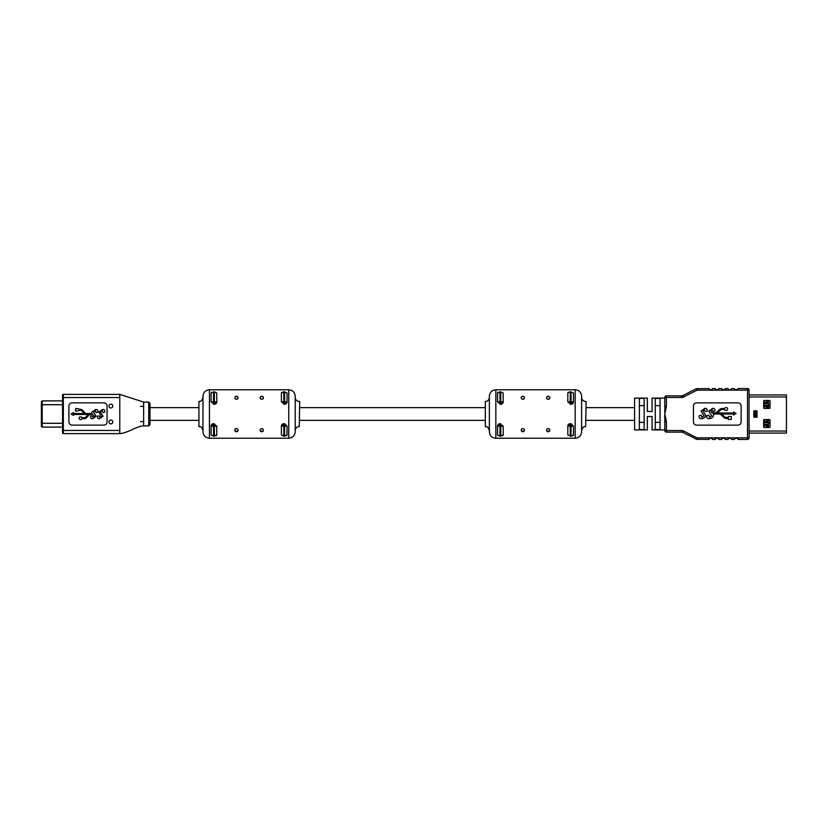 <?xml version="1.0" encoding="UTF-8"?>
<svg xmlns="http://www.w3.org/2000/svg" width="828" height="828" viewBox="0 0 828 828"><rect width="100%" height="100%" fill="white"/><g stroke="black" fill="none" stroke-linecap="round" stroke-linejoin="round"><path stroke-width="1.24" d="M634.6 407.645L586.141 407.645M484.856 407.645L299.736 407.645M198.451 407.645L149.992 407.645M110.88 404.147A1.904 1.904 0 0 0 109.224 407.003A1.904 1.904 0 0 0 112.536 407.003A1.904 1.904 0 0 0 110.88 404.147M110.88 420.044A1.904 1.904 0 0 0 108.975 421.949A1.904 1.904 0 0 0 110.88 423.853A1.904 1.904 0 0 0 112.784 421.949A1.904 1.904 0 0 0 110.88 420.044M72.088 402.874L103.883 402.874A3.177 3.177 0 0 1 107.06 406.051L107.06 421.949A3.177 3.177 0 0 1 103.883 425.126L72.088 425.126A3.177 3.177 0 0 1 68.91 421.949L68.91 406.051A3.177 3.177 0 0 1 72.088 402.874M63.342 394.366L63.342 397.543L62.545 397.543L62.545 395.163A0.797 0.797 0 0 1 63.342 394.366L119.781 394.366L119.781 397.543L63.342 397.543L63.342 430.456L119.781 430.456L119.781 433.634L63.342 433.634A0.797 0.797 0 0 1 62.545 432.837L62.545 397.543L62.545 400.897L42.197 400.897L42.197 427.103L41.4 426.306L41.4 402.822M41.4 423.284L62.545 423.284L62.545 430.456L63.342 430.456L63.342 433.634M41.4 404.716L62.545 404.716L62.545 400.897M143.637 402.077L143.637 425.923L148.719 425.923L148.719 402.077L143.637 402.077L119.781 394.366L119.781 433.634C128.35 432.92 137.231 425.809 143.637 425.923M149.992 424.65L149.992 403.35L149.992 424.65L148.719 425.923L149.992 424.65M140.449 421.628L143.637 421.628M95.831 409.436L91.815 412.168L91.856 413.534L86.112 413.534A1.17 1.17 0 0 1 85.263 413.172L82.251 409.995A2.091 2.091 0 0 0 80.73 409.342L75.607 408.401L75.607 411.205L80.73 410.264A1.17 1.17 0 0 1 81.579 410.626L84.332 413.534L73.516 413.534L73.516 412.603L71.084 414L73.516 415.397L73.516 414.466L88.306 414.466L85.553 417.374A1.17 1.17 0 0 1 84.704 417.736L81.827 417.736A1.397 1.397 0 0 0 79.674 417.074A1.397 1.397 0 0 0 79.674 419.32A1.397 1.397 0 0 0 81.827 418.657L84.704 418.657A2.091 2.091 0 0 0 86.226 418.005L89.238 414.828A1.17 1.17 0 0 1 90.086 414.466L92.695 414.466L94.527 416.38L93.036 417.509L92.322 415.998L90.749 415.998C90.221 417.736 90.832 418.678 92.581 418.802L96.151 416.225L93.429 412.065L95.396 410.678L96.038 412.603L97.787 412.116C98.221 410.429 97.569 409.539 95.831 409.436M102.744 409.436L98.739 412.168L101.44 416.38L99.95 417.509L99.246 415.998L97.673 415.998C97.145 417.736 97.756 418.678 99.505 418.802L103.076 416.225L100.343 412.065L102.32 410.678L102.962 412.603L104.711 412.116C105.135 410.429 104.483 409.539 102.744 409.436M41.4 425.178L41.4 426.306M767.121 400.483L767.121 403.184L767.121 402.553L763.675 402.553M767.059 405.73L767.121 406.372L767.059 405.73M767.121 419.568L767.121 422.27L767.121 421.628L763.675 421.628M767.059 424.816L767.121 425.447L767.059 424.816M754.536 416.38L755.912 416.38L755.912 417.177M755.912 410.823L755.912 411.619L754.536 411.619M763.675 425.447L767.121 425.447L767.121 427.517M763.675 406.372L767.121 406.372L767.121 408.432M770.03 405.254L768.477 405.254M768.477 422.746L770.03 422.746M768.477 400.483L768.477 408.432M768.477 419.568L768.477 427.517M767.359 400.483L767.359 403.66L763.675 403.66M763.675 405.254L767.359 405.254L767.359 408.432M767.359 419.568L767.359 422.746L763.675 422.746M763.675 424.34L767.359 424.34L767.359 427.517M786.445 426.037L786.445 424.743M753.853 417.177L757.03 417.177L757.03 410.823L753.853 410.823L753.853 417.177M786.445 394.925L749.081 394.925L786.445 394.925L786.445 433.075L749.081 433.075L786.445 433.075M764.306 419.568A0.631 0.631 0 0 0 763.675 420.2L763.675 426.875A0.631 0.631 0 0 0 764.306 427.517L769.398 427.517A0.631 0.631 0 0 0 770.03 426.875L770.03 420.2A0.631 0.631 0 0 0 769.398 419.568L764.306 419.568M769.398 408.432A0.631 0.631 0 0 0 770.03 407.8L770.03 401.125A0.631 0.631 0 0 0 769.398 400.483L764.306 400.483A0.631 0.631 0 0 0 763.675 401.125L763.675 407.8A0.631 0.631 0 0 0 764.306 408.432L769.398 408.432M652.091 398.102L664.812 398.102M681.537 397.461L664.812 397.461A1.594 1.594 0 0 1 666.405 395.877A1.594 1.594 0 0 0 664.812 397.461A1.594 1.594 0 0 1 666.405 395.877A1.594 1.594 0 0 0 664.812 397.461L664.812 430.539A1.594 1.594 0 0 0 666.405 432.123L681.537 432.123A3.177 3.177 0 0 1 682.986 432.475L696.648 439.264A6.355 6.355 0 0 1 695.251 438.747A6.355 6.355 0 0 0 696.648 439.264L696.99 437.846L747.487 437.846L747.487 390.154L696.99 390.154L696.648 388.736A6.355 6.355 0 0 0 695.251 389.253L682.986 395.525A3.177 3.177 0 0 1 681.537 395.877L681.537 397.461A4.771 4.771 0 0 0 683.711 396.943L682.986 395.525M652.091 411.454L652.091 398.102L652.091 411.454L647.32 411.454L647.32 398.102L647.32 411.454M647.32 429.898L634.6 429.898L634.6 398.102L647.32 398.102M652.091 416.546L652.091 429.898L652.091 416.546L647.32 416.546L647.32 429.898L647.32 416.546M639.371 429.577L639.371 398.423L644.143 398.423L644.143 429.577L639.371 429.577M655.269 429.577L655.269 398.423L660.04 398.423L660.04 429.577L655.269 429.577M711.759 412.634L714.75 413.006A2.981 2.981 0 0 0 716.789 412.199L719.542 409.601A3.964 3.964 0 0 1 722.264 408.525L724.697 408.525A1.49 1.49 0 0 1 726.994 407.821A1.49 1.49 0 0 1 726.994 410.222A1.49 1.49 0 0 1 724.697 409.518L722.264 409.518A2.981 2.981 0 0 0 720.225 410.326L717.379 413.006L733.556 413.006L733.556 412.013L736.123 413.493L733.556 414.973L733.556 413.99L721.612 413.99L724.459 416.66A2.981 2.981 0 0 0 726.498 417.467L728.34 417.467L728.34 416.474L731.321 416.474L731.321 419.454L728.34 419.454L728.34 418.461L726.498 418.461A3.964 3.964 0 0 1 723.775 417.384L721.022 414.797A2.981 2.981 0 0 0 718.983 413.99L713.425 413.99L713.55 415.656C712.732 417.622 711.242 418.637 709.099 418.689C707.164 418.575 706.439 417.581 706.915 415.718L708.861 415.17L709.575 417.312L711.759 415.77L708.737 411.143L712.701 408.276C714.636 408.421 715.32 409.456 714.74 411.392L712.98 411.392L712.204 409.715L710.548 410.967L712.432 413.006M698.139 388.56A6.355 6.355 0 0 0 696.648 388.736L709.016 388.56L709.492 389.677L712.028 389.677L712.504 388.56L715.371 388.56L715.847 389.677L718.394 389.677L718.87 388.56L721.737 388.56L722.213 389.677L724.748 389.677L725.235 388.56L728.091 388.56L728.568 389.677L731.114 389.677L731.59 388.56L734.457 388.56L734.933 389.677L737.479 389.677L737.955 388.56L747.487 388.56A1.594 1.594 0 0 1 749.081 390.154L749.081 437.846L749.081 431.046L786.445 431.046M737.479 438.322L734.933 438.322L734.457 439.44L731.59 439.44L731.114 438.322L728.568 438.322L728.091 439.44L725.235 439.44L724.748 438.322L722.213 438.322L721.737 439.44L718.87 439.44L718.394 438.322L715.847 438.322L715.371 439.44L712.504 439.44L712.028 438.322L709.492 438.322L709.016 439.44L696.648 439.264A6.355 6.355 0 0 0 698.139 439.44A6.355 6.355 0 0 1 696.648 439.264M747.622 439.43L747.487 437.846L749.081 437.846A1.594 1.594 0 0 1 747.487 439.44L737.955 439.44L737.955 438.799M693.429 421.949A3.177 3.177 0 0 0 696.607 425.126L737.945 425.126A3.177 3.177 0 0 0 741.132 421.949L741.132 406.051A3.177 3.177 0 0 0 737.945 402.874L696.607 402.874A3.177 3.177 0 0 0 693.429 406.051L693.429 421.949M664.812 406.3L666.405 406.3L664.812 414L666.405 421.7L664.812 421.7M747.622 388.57L747.487 390.154L749.081 390.154L749.081 396.954L786.445 396.954M655.269 422.363L660.04 422.363M660.04 405.637L655.269 405.637M639.371 422.363L644.143 422.363M644.143 405.637L639.371 405.637M666.405 406.3L666.405 395.877L681.537 395.877M704.069 412.634L705.86 415.656C705.042 417.622 703.552 418.637 701.409 418.689C699.474 418.575 698.749 417.581 699.225 415.718L701.171 415.17L701.885 417.312L704.069 415.77L701.047 411.143L705.011 408.276C706.957 408.421 707.63 409.456 707.05 411.392L705.301 411.392L704.514 409.715L702.858 410.967L704.069 412.634M749.081 437.846L748.615 438.975M696.648 388.736L695.251 389.253M213.562 436.201L211.13 434.979L211.13 426.13A2.422 2.422 0 0 1 213.562 423.708L211.13 426.13L213.562 426.13L213.562 436.201L216.791 434.979L216.791 426.13L213.562 423.708L213.562 426.13L216.791 426.13M211.13 401.87L214.369 404.292A2.422 2.422 0 0 0 216.791 401.87L216.791 393.021L214.369 391.799L211.13 393.021L211.13 401.87L213.562 401.87L213.562 404.292M211.171 392.782L211.782 392.151M211.14 425.902L211.295 425.261M213.562 391.799L213.562 401.87L214.369 401.87L214.369 404.292L216.791 401.87L214.369 401.87L214.369 391.799M216.781 402.097L216.129 403.526M216.75 435.217L216.139 435.849M236.415 428.542C234.831 429.049 234.407 429.918 235.131 431.129L237.698 431.129C238.423 429.918 237.998 429.049 236.415 428.542M261.772 428.542C260.199 429.049 259.764 429.918 260.489 431.129L263.056 431.129C263.78 429.918 263.356 429.049 261.772 428.542L261.772 428.542M287.057 426.13L283.828 426.13L283.828 423.708A2.422 2.422 0 0 0 281.406 426.13L281.406 434.979L283.828 436.201L287.057 434.979L287.057 426.13L284.635 423.708L281.406 426.13L282.058 424.474M284.635 404.292L287.057 401.87A2.422 2.422 0 0 1 284.635 404.292L281.406 401.87L281.406 393.021L283.828 391.799L287.057 393.021L287.057 401.87A2.422 2.422 0 0 1 284.635 404.292L284.635 391.799M281.437 392.782L282.058 392.151M287.047 402.097L286.892 402.739M287.016 435.217L286.405 435.849M261.772 396.229C259.619 397.254 259.609 398.33 261.772 399.458C263.935 398.34 263.935 397.264 261.772 396.229M262.341 396.333L263.294 397.305M236.415 396.229C234.252 397.254 234.252 398.33 236.404 399.458C238.578 398.34 238.578 397.264 236.415 396.229L236.415 396.229M299.25 426.524L299.736 401.476L299.25 426.524C296.797 426.762 295.451 428.107 295.213 430.56L295.213 425.706M202.974 425.706L202.974 430.56C200.811 424.754 200.179 427.434 198.937 426.524L198.937 401.476C200.169 400.814 201.318 402.656 202.974 397.44M209.443 438.229C205.51 437.846 203.357 435.694 202.974 431.771L202.974 396.229C203.357 392.306 205.51 390.154 209.443 389.771L209.443 438.229L288.755 438.229L288.755 389.771C292.677 390.154 294.83 392.306 295.213 396.229L295.213 431.771C294.83 435.694 292.677 437.846 288.755 438.229M198.937 426.524L198.937 401.476M237.657 429.121A1.615 1.615 0 0 1 237.118 431.605M236.415 431.771A1.615 1.615 0 0 1 235.701 428.707M263.014 429.121A1.615 1.615 0 0 1 262.476 431.605M261.772 431.771A1.615 1.615 0 0 1 260.541 429.121M262.476 396.395A1.615 1.615 0 0 1 263.014 398.889M260.24 398.351A1.615 1.615 0 0 1 261.079 396.395M237.118 396.395A1.615 1.615 0 0 1 237.646 398.889M234.8 397.792A1.615 1.615 0 0 1 235.711 396.395M499.957 436.201L497.535 434.979L497.535 426.13A2.422 2.422 0 0 1 499.957 423.708L497.535 426.13L499.957 426.13L499.957 436.201L503.196 434.979L503.196 426.13L499.957 423.708L499.957 426.13L503.196 426.13M497.535 401.87L500.774 404.292A2.422 2.422 0 0 0 503.196 401.87L503.196 393.021L500.774 391.799L497.535 393.021L497.535 401.87L499.957 401.87L499.957 404.292M497.576 392.782L498.187 392.151M497.545 425.902L497.7 425.261M499.957 391.799L499.957 401.87L500.774 401.87L500.774 404.292L503.196 401.87L500.774 401.87L500.774 391.799M503.155 435.217L502.544 435.849M522.82 428.542C521.236 429.049 520.812 429.918 521.536 431.129L524.103 431.129C524.828 429.918 524.403 429.049 522.82 428.542M548.177 428.542C546.604 429.049 546.169 429.918 546.894 431.129L549.461 431.129C550.185 429.918 549.761 429.049 548.177 428.542L548.177 428.542M567.811 426.13L567.811 434.979L571.041 436.201L573.462 434.979L573.462 426.13L571.041 423.708L567.811 426.13A2.422 2.422 0 0 1 570.233 423.708L570.233 426.13L567.811 426.13M570.233 391.799L570.233 401.87L571.041 401.87L571.041 404.292L573.462 401.87A2.422 2.422 0 0 1 571.041 404.292L567.811 401.87L567.811 393.021L570.233 391.799L573.462 393.021L573.462 401.87L571.041 401.87L571.041 391.799M567.842 392.782L568.463 392.151M573.452 402.097L573.297 402.739M573.421 435.217L572.81 435.849M548.177 396.229C546.025 397.254 546.014 398.33 548.177 399.458C550.341 398.34 550.341 397.264 548.177 396.229M548.747 396.333L549.699 397.305M522.82 396.229C520.657 397.254 520.657 398.33 522.81 399.458C524.983 398.34 524.983 397.264 522.82 396.229L522.82 396.229M585.655 426.524L586.141 401.476L585.655 426.524C584.402 427.144 583.191 425.457 581.618 430.56L581.618 425.706M489.379 425.706L489.379 430.56C487.195 424.743 486.564 427.424 485.343 426.524L485.343 401.476C487.795 401.238 489.141 399.893 489.379 397.44M495.837 438.229C491.915 437.846 489.762 435.694 489.379 431.771L489.379 396.229C489.762 392.306 491.915 390.154 495.837 389.771L495.837 438.229L575.16 438.229L575.16 389.771C579.082 390.154 581.235 392.306 581.618 396.229L581.618 431.771C581.235 435.694 579.082 437.846 575.16 438.229M485.343 426.524L485.343 401.476M524.062 429.121A1.615 1.615 0 0 1 523.524 431.605M522.82 431.771A1.615 1.615 0 0 1 522.106 428.707M549.419 429.121A1.615 1.615 0 0 1 548.881 431.605M548.177 431.771A1.615 1.615 0 0 1 546.946 429.121M548.881 396.395A1.615 1.615 0 0 1 549.419 398.889M546.646 398.351A1.615 1.615 0 0 1 547.484 396.395M523.524 396.395A1.615 1.615 0 0 1 524.052 398.889M521.205 397.792A1.615 1.615 0 0 1 522.116 396.395M764.151 425.447L764.151 427.496M766.252 425.447L766.252 427.517M767.059 425.447L767.059 427.517M764.151 419.579L764.151 421.628M766.252 419.568L766.252 421.628M767.059 419.568L767.059 421.628M764.151 406.372L764.151 408.421M766.252 406.372L766.252 408.432M767.059 406.372L767.059 408.432M764.151 400.504L764.151 402.553M766.252 400.483L766.252 402.553M767.059 400.483L767.059 402.553M754.536 410.823L754.536 417.177M754.794 411.619L754.794 416.38M756.078 410.823L756.078 417.177M756.337 410.823L756.337 417.177M666.405 421.7L666.405 430.539L681.537 430.539A4.771 4.771 0 0 1 683.711 431.057A4.771 4.771 0 0 0 681.537 430.539L681.537 432.123A3.177 3.177 0 0 1 682.986 432.475L683.711 431.057L696.99 437.846M696.99 390.154L683.711 396.943M666.405 430.539L664.812 430.539A1.594 1.594 0 0 0 666.405 432.123L666.405 430.539M214.369 436.201L214.369 423.708M284.635 436.201L284.635 423.708M287.057 401.87L281.406 401.87M283.828 436.201L283.828 426.13L281.406 426.13M283.828 391.799L283.828 404.292M500.774 436.201L500.774 423.708M573.462 426.13L571.041 426.13L571.041 423.708M571.041 436.201L571.041 426.13L570.233 426.13L570.233 436.201M570.233 404.292L570.233 401.87L567.811 401.87M634.6 420.355L586.141 420.355M484.856 420.355L299.736 420.355M198.451 420.355L149.992 420.355M148.719 402.077L149.992 403.35M140.449 406.372L143.637 406.372M62.545 427.103L42.197 427.103M42.197 400.897L41.4 401.694M664.812 429.898L652.091 429.898M209.443 389.771L288.755 389.771M299.25 401.476C296.797 401.238 295.451 399.893 295.213 397.44M495.837 389.771L575.16 389.771M585.655 401.476C583.202 401.238 581.856 399.893 581.618 397.44"/></g></svg>
